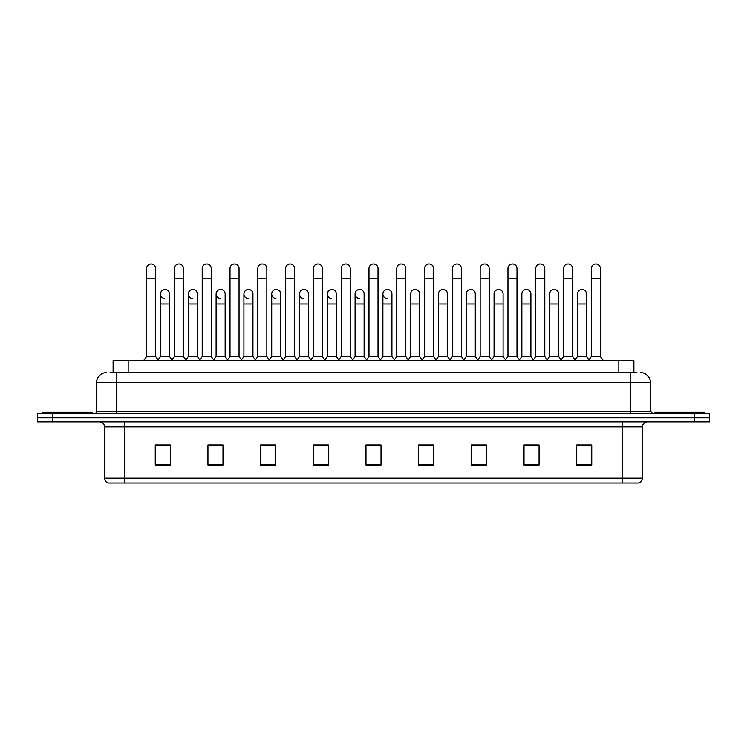 <?xml version="1.0" encoding="UTF-8"?>
<svg xmlns="http://www.w3.org/2000/svg" width="747" height="747" viewBox="0 0 747 747"><rect width="100%" height="100%" fill="white"/><g stroke="black" fill="none" stroke-linecap="round" stroke-linejoin="round"><path stroke-width="1.12" d="M113.114 372.65L113.114 360.605L633.886 360.605L633.886 372.65M642.42 478.211C642.28 480.61 641.075 482.217 638.806 483.029L622.354 483.029L622.354 478.211L642.42 478.211L642.42 426.836A5.014 5.014 0 0 1 647.434 421.812M622.354 483.029L108.194 483.029A5.014 5.014 0 0 1 104.58 478.211L104.58 426.836C104.281 423.782 102.61 422.111 99.566 421.812M709.65 421.812L709.65 417.797L37.35 417.797L37.35 421.812L52.402 421.812L52.402 417.797L37.35 417.797L37.35 413.791L52.402 413.791L52.402 417.797L709.65 417.797L709.65 421.812L52.402 421.812M591.745 465.017L591.745 444.941L576.693 444.941L576.693 465.017L591.745 465.017M539.063 465.017L539.063 444.941L524.011 444.941L524.011 465.017L539.063 465.017M486.39 465.017L486.39 444.941L471.338 444.941L471.338 465.017L486.39 465.017M433.708 465.017L433.708 444.941L418.656 444.941L418.656 465.017L433.708 465.017M170.307 465.017L170.307 444.941L155.255 444.941L155.255 465.017L170.307 465.017M222.989 465.017L222.989 444.941L207.937 444.941L207.937 465.017L222.989 465.017M275.662 465.017L275.662 444.941L260.61 444.941L260.61 465.017L275.662 465.017M328.344 465.017L328.344 444.941L313.292 444.941L313.292 465.017L328.344 465.017M381.026 465.017L381.026 444.941L365.974 444.941L365.974 465.017L381.026 465.017M479.667 444.941L475.802 445.044M535.254 445.044L531.388 445.044M590.84 445.044L586.983 445.044M576.945 445.044L591.745 445.044M326.794 445.044L322.928 444.941M271.198 445.044L267.333 444.941M215.612 445.044L211.746 444.941M155.255 445.044L170.055 445.044M160.017 445.044L156.16 445.044M424.072 444.941L420.206 445.044M368.486 444.941L378.514 444.941M328.344 445.044L313.292 445.044M275.662 445.044L260.61 445.044M222.989 445.044L207.937 445.044M433.708 445.044L418.656 445.044M486.39 445.044L471.338 445.044M539.063 445.044L524.011 445.044M110.332 372.65L636.902 372.65M110.098 372.65L116.625 372.65L116.625 382.679L96.55 382.679L96.55 411.28A2.512 2.512 0 0 1 94.047 413.791M106.588 372.65A10.038 10.038 0 0 0 96.55 382.679M640.412 372.65A10.038 10.038 0 0 1 650.45 382.679L650.45 411.28L652.953 413.791M709.65 413.791L709.65 417.797L709.65 413.791L52.402 413.791M146.627 278.528L155.656 278.528L155.656 356.59L146.627 356.59L146.627 268.49A4.519 4.519 0 0 1 151.426 263.98A4.519 4.519 0 0 1 155.656 268.49A4.519 4.519 0 0 0 151.426 263.98M146.627 356.59L143.611 360.605L146.627 356.59M160.521 356.59L160.521 304.01L169.55 304.01L169.55 356.59L160.521 356.59L158.084 359.839L155.656 356.59L158.663 360.605M164.751 298.483A4.519 4.519 0 0 1 160.521 293.982A4.519 4.519 0 0 1 165.32 289.472A4.519 4.519 0 0 1 169.55 293.982L169.55 304.01M169.55 356.59L171.987 359.839M174.415 278.528L183.454 278.528L183.454 356.59L174.415 356.59L174.415 268.49A4.519 4.519 0 0 1 179.215 263.98A4.519 4.519 0 0 1 183.454 268.49A4.519 4.519 0 0 0 179.215 263.98M174.415 356.59L171.408 360.605M183.454 319.464L183.454 356.59L186.461 360.605M202.213 278.528L211.242 278.528L211.242 356.59L202.213 356.59L202.213 268.49A4.519 4.519 0 0 1 207.012 263.98A4.519 4.519 0 0 1 211.242 268.49A4.519 4.519 0 0 0 207.012 263.98M202.213 329.502L202.213 356.59L199.206 360.605M211.242 319.464L211.242 356.59L214.258 360.605M230.011 278.528L239.04 278.528L239.04 356.59L230.011 356.59L230.011 268.49A4.519 4.519 0 0 1 234.81 263.98A4.519 4.519 0 0 1 239.04 268.49A4.519 4.519 0 0 0 234.81 263.98M230.011 319.464L230.011 356.59L226.995 360.605M239.04 356.59L242.047 360.605M257.808 278.528L266.838 278.528L266.838 356.59L257.808 356.59L257.808 268.49A4.519 4.519 0 0 1 262.599 263.98A4.519 4.519 0 0 1 266.838 268.49A4.519 4.519 0 0 0 262.599 263.98M257.808 356.59L254.792 360.605M266.838 356.59L269.844 360.605M192.549 298.483A4.519 4.519 0 0 1 188.319 293.982A4.519 4.519 0 0 1 193.118 289.472A4.519 4.519 0 0 1 197.348 293.982L197.348 304.01L188.319 304.01L188.319 293.982M197.348 304.01L197.348 356.59L188.319 356.59L188.319 304.01M188.319 356.59L185.882 359.839M197.348 356.59L199.785 359.839M220.346 298.483A4.519 4.519 0 0 1 216.107 293.982A4.519 4.519 0 0 1 220.907 289.472A4.519 4.519 0 0 1 225.146 293.982L225.146 304.01L216.107 304.01L216.107 293.982M225.146 304.01L225.146 356.59L216.107 356.59L216.107 304.01M216.107 356.59L213.679 359.839L211.242 356.59M225.146 356.59L227.574 359.839M248.135 298.483A4.519 4.519 0 0 1 243.905 293.982A4.519 4.519 0 0 1 248.704 289.472A4.519 4.519 0 0 1 252.934 293.982L252.934 304.01L243.905 304.01L243.905 293.982M252.934 304.01L252.934 356.59L243.905 356.59L243.905 304.01M243.905 356.59L241.477 359.839M252.934 356.59L255.371 359.839M92.535 413.791L92.535 412.279L42.364 412.279L42.364 413.791M704.636 413.791L704.636 412.279L654.465 412.279L654.465 413.791M285.597 278.528L294.626 278.528L294.626 356.59L285.597 356.59L285.597 268.49A4.519 4.519 0 0 1 290.396 263.98A4.519 4.519 0 0 1 294.626 268.49A4.519 4.519 0 0 0 290.396 263.98M285.597 356.59L282.59 360.605M294.626 356.59L297.642 360.605M313.395 278.528L322.424 278.528L322.424 356.59L313.395 356.59L313.395 268.49A4.519 4.519 0 0 1 318.194 263.98A4.519 4.519 0 0 1 322.424 268.49A4.519 4.519 0 0 0 318.194 263.98M313.395 319.464L313.395 356.59L310.388 360.605M322.424 319.464L322.424 356.59L325.44 360.605M341.192 278.528L350.222 278.528L350.222 356.59L341.192 356.59L341.192 268.49A4.519 4.519 0 0 1 345.992 263.98A4.519 4.519 0 0 1 350.222 268.49A4.519 4.519 0 0 0 345.992 263.98M341.192 356.59L338.176 360.605M350.222 319.464L350.222 356.59L353.228 360.605M275.932 298.483A4.519 4.519 0 0 1 271.703 293.982A4.519 4.519 0 0 1 276.502 289.472A4.519 4.519 0 0 1 280.732 293.982L280.732 304.01L271.703 304.01L271.703 293.982M280.732 304.01L280.732 356.59L271.703 356.59L271.703 304.01M271.703 356.59L269.265 359.839M280.732 356.59L283.169 359.839M303.73 298.483A4.519 4.519 0 0 1 299.5 293.982A4.519 4.519 0 0 1 304.3 289.472A4.519 4.519 0 0 1 308.53 293.982L308.53 304.01L299.5 304.01L299.5 293.982M308.53 304.01L308.53 356.59L299.5 356.59L299.5 304.01M299.5 356.59L297.063 359.839M308.53 356.59L310.957 359.839M331.528 298.483A4.519 4.519 0 0 1 327.289 293.982A4.519 4.519 0 0 1 332.088 289.472A4.519 4.519 0 0 1 336.327 293.982L336.327 304.01L327.289 304.01L327.289 293.982M336.327 304.01L336.327 356.59L327.289 356.59L327.289 304.01M327.289 356.59L324.861 359.839M336.327 356.59L338.755 359.839M368.981 278.528L378.019 278.528L378.019 356.59L368.981 356.59L368.981 268.49A4.519 4.519 0 0 1 373.78 263.98A4.519 4.519 0 0 1 378.019 268.49A4.519 4.519 0 0 0 373.78 263.98M368.981 319.464L368.981 356.59L365.974 360.605M378.019 319.464L378.019 356.59L381.026 360.605M396.778 278.528L405.808 278.528L405.808 356.59L396.778 356.59L396.778 268.49A4.519 4.519 0 0 1 401.578 263.98A4.519 4.519 0 0 1 405.808 268.49A4.519 4.519 0 0 0 401.578 263.98M391.914 356.59L391.914 304.01L382.884 304.01L382.884 356.59L391.914 356.59L394.351 359.839L396.778 356.59L393.772 360.605M410.673 356.59L410.673 304.01L419.711 304.01L419.711 356.59L410.673 356.59L408.245 359.839L405.808 356.59L408.824 360.605M424.576 278.528L433.605 278.528L433.605 356.59L424.576 356.59L424.576 268.49A4.519 4.519 0 0 1 429.376 263.98A4.519 4.519 0 0 1 433.605 268.49A4.519 4.519 0 0 0 429.376 263.98M419.711 356.59L422.139 359.839L424.576 356.59L421.56 360.605M438.47 356.59L438.47 304.01L447.5 304.01L447.5 356.59L438.47 356.59L436.043 359.839L433.605 356.59L436.612 360.605M452.374 278.528L461.403 278.528L461.403 356.59L452.374 356.59L452.374 268.49A4.519 4.519 0 0 1 457.173 263.98A4.519 4.519 0 0 1 461.403 268.49A4.519 4.519 0 0 0 457.173 263.98M447.5 356.59L449.937 359.839L452.374 356.59L449.358 360.605M466.268 356.59L466.268 304.01L475.297 304.01L475.297 356.59L466.268 356.59L463.831 359.839L461.403 356.59L464.41 360.605M480.162 278.528L489.192 278.528L489.192 356.59L480.162 356.59L480.162 268.49A4.519 4.519 0 0 1 484.962 263.98A4.519 4.519 0 0 1 489.192 268.49A4.519 4.519 0 0 0 484.962 263.98M475.297 356.59L477.735 359.839L480.162 356.59L477.156 360.605M489.192 319.464L489.192 356.59L492.208 360.605M359.316 298.483A4.519 4.519 0 0 1 355.086 293.982A4.519 4.519 0 0 1 359.886 289.472A4.519 4.519 0 0 1 364.116 293.982L364.116 304.01L355.086 304.01L355.086 293.982M364.116 304.01L364.116 356.59L355.086 356.59L355.086 304.01M355.086 356.59L352.649 359.839M364.116 356.59L366.553 359.839M387.114 298.483A4.519 4.519 0 0 1 382.884 293.982A4.519 4.519 0 0 1 387.684 289.472A4.519 4.519 0 0 1 391.914 293.982L391.914 304.01M382.884 356.59L380.447 359.839M410.673 304.01L410.673 293.982A4.519 4.519 0 0 1 415.472 289.472A4.519 4.519 0 0 1 419.711 293.982L419.711 304.01M438.47 304.01L438.47 293.982A4.519 4.519 0 0 1 443.27 289.472A4.519 4.519 0 0 1 447.5 293.982L447.5 304.01M466.268 304.01L466.268 293.982A4.519 4.519 0 0 1 471.068 289.472A4.519 4.519 0 0 1 475.297 293.982L475.297 304.01M507.96 278.528L516.989 278.528L516.989 356.59L507.96 356.59L507.96 268.49A4.519 4.519 0 0 1 512.759 263.98A4.519 4.519 0 0 1 516.989 268.49A4.519 4.519 0 0 0 512.759 263.98M503.095 356.59L503.095 304.01L494.066 304.01L494.066 356.59L503.095 356.59L505.523 359.839L507.96 356.59L504.953 360.605M521.854 356.59L521.854 304.01L530.893 304.01L530.893 356.59L521.854 356.59L519.426 359.839L516.989 356.59L520.005 360.605M535.758 278.528L544.787 278.528L544.787 356.59L535.758 356.59L535.758 268.49A4.519 4.519 0 0 1 540.557 263.98A4.519 4.519 0 0 1 544.787 268.49A4.519 4.519 0 0 0 540.557 263.98M535.758 356.59L532.742 360.605M544.787 356.59L547.794 360.605M563.546 278.528L572.585 278.528L572.585 356.59L563.546 356.59L563.546 268.49A4.519 4.519 0 0 1 568.346 263.98A4.519 4.519 0 0 1 572.585 268.49A4.519 4.519 0 0 0 568.346 263.98M558.681 356.59L558.681 304.01L549.652 304.01L549.652 356.59L558.681 356.59L561.118 359.839L563.546 356.59L560.539 360.605M572.585 356.59L575.592 360.605M591.344 278.528L600.373 278.528L600.373 356.59L591.344 356.59L591.344 268.49A4.519 4.519 0 0 1 596.143 263.98A4.519 4.519 0 0 1 600.373 268.49A4.519 4.519 0 0 0 596.143 263.98M591.344 356.59L588.337 360.605M600.373 356.59L603.389 360.605M494.066 304.01L494.066 293.982A4.519 4.519 0 0 1 498.865 289.472A4.519 4.519 0 0 1 503.095 293.982L503.095 304.01M494.066 356.59L491.629 359.839L489.192 356.59M521.854 304.01L521.854 293.982A4.519 4.519 0 0 1 526.654 289.472A4.519 4.519 0 0 1 530.893 293.982L530.893 304.01M530.893 356.59L533.321 359.839M549.652 304.01L549.652 293.982A4.519 4.519 0 0 1 554.451 289.472A4.519 4.519 0 0 1 558.681 293.982L558.681 304.01M549.652 356.59L547.215 359.839M577.45 293.982A4.519 4.519 0 0 1 582.249 289.472A4.519 4.519 0 0 1 586.479 293.982L586.479 304.01L577.45 304.01L577.45 293.982M586.479 304.01L586.479 356.59L577.45 356.59L577.45 304.01M577.45 356.59L575.013 359.839M586.479 356.59L588.916 359.839M128.167 372.65L128.167 360.605M618.833 372.65L618.833 360.605M622.354 421.812L622.354 426.836L104.58 426.836M642.42 426.836L622.354 426.836L622.354 478.211L124.646 478.211L124.646 483.029M104.58 478.211L124.646 478.211L124.646 421.812M694.598 421.812L694.598 413.791M381.026 464.317L365.974 464.317M328.344 464.317L313.292 464.317M275.662 464.317L260.61 464.317M222.989 464.317L207.937 464.317M170.307 464.317L155.255 464.317M433.708 464.317L418.656 464.317M486.39 464.317L471.338 464.317M539.063 464.317L524.011 464.317M591.745 464.317L576.693 464.317M116.625 413.791L116.625 411.28L650.45 411.28M96.55 411.28L116.625 411.28L116.625 382.679L630.375 382.679L630.375 413.791M650.45 382.679L630.375 382.679L630.375 372.65M155.656 278.528L155.656 268.49M160.521 304.01L160.521 293.982M183.454 278.528L183.454 268.49M211.242 278.528L211.242 268.49M239.04 278.528L239.04 268.49M266.838 278.528L266.838 268.49M294.626 278.528L294.626 268.49M322.424 278.528L322.424 268.49M350.222 278.528L350.222 268.49M378.019 278.528L378.019 268.49M405.808 278.528L405.808 268.49M433.605 278.528L433.605 268.49M461.403 278.528L461.403 268.49M489.192 278.528L489.192 268.49M382.884 304.01L382.884 293.982M516.989 278.528L516.989 268.49M544.787 278.528L544.787 268.49M572.585 278.528L572.585 268.49M600.373 278.528L600.373 268.49M174.415 329.502L174.415 319.464M257.808 329.502L257.808 319.464M266.838 329.502L266.838 319.464M285.597 329.502L285.597 319.464"/></g></svg>
